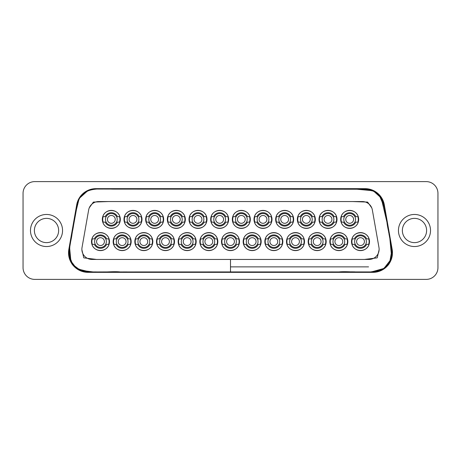 <?xml version="1.0" encoding="UTF-8"?>
<svg xmlns="http://www.w3.org/2000/svg" width="461" height="461" viewBox="0 0 461 461"><rect width="100%" height="100%" fill="white"/><g stroke="black" fill="none" stroke-linecap="round" stroke-linejoin="round"><path stroke-width="0.69" d="M111.326 213.524A5.866 5.866 0 0 1 116.408 222.323A5.866 5.866 0 0 1 106.243 222.323A5.866 5.866 0 0 1 111.326 213.524M132.993 213.524A5.866 5.866 0 0 1 138.075 222.323A5.866 5.866 0 0 1 127.91 222.323A5.866 5.866 0 0 1 132.993 213.524M154.66 213.524A5.866 5.866 0 0 1 159.742 222.323A5.866 5.866 0 0 1 149.583 222.323A5.866 5.866 0 0 1 154.66 213.524M176.333 213.524A5.866 5.866 0 0 1 181.409 222.323A5.866 5.866 0 0 1 171.25 222.323A5.866 5.866 0 0 1 176.333 213.524M198 213.524A5.866 5.866 0 0 1 203.076 222.323A5.866 5.866 0 0 1 192.917 222.323A5.866 5.866 0 0 1 198 213.524M219.667 213.524A5.866 5.866 0 0 1 224.749 222.323A5.866 5.866 0 0 1 214.584 222.323A5.866 5.866 0 0 1 219.667 213.524M241.334 213.524A5.866 5.866 0 0 1 246.416 222.323A5.866 5.866 0 0 1 236.251 222.323A5.866 5.866 0 0 1 241.334 213.524M263 213.524A5.866 5.866 0 0 1 268.083 222.323A5.866 5.866 0 0 1 257.924 222.323A5.866 5.866 0 0 1 263 213.524M284.668 213.524A5.866 5.866 0 0 1 289.75 222.323A5.866 5.866 0 0 1 279.591 222.323A5.866 5.866 0 0 1 284.668 213.524M306.34 213.524A5.866 5.866 0 0 1 311.417 222.323A5.866 5.866 0 0 1 301.258 222.323A5.866 5.866 0 0 1 306.34 213.524M328.007 213.524A5.866 5.866 0 0 1 333.09 222.323A5.866 5.866 0 0 1 322.925 222.323A5.866 5.866 0 0 1 328.007 213.524M349.674 213.524A5.866 5.866 0 0 1 354.757 222.323A5.866 5.866 0 0 1 344.592 222.323A5.866 5.866 0 0 1 349.674 213.524M100.492 235.744A5.866 5.866 0 0 1 105.575 244.543A5.866 5.866 0 0 1 95.41 244.543A5.866 5.866 0 0 1 100.492 235.744M122.159 235.744A5.866 5.866 0 0 1 127.242 244.543A5.866 5.866 0 0 1 117.077 244.543A5.866 5.866 0 0 1 122.159 235.744M143.826 235.744A5.866 5.866 0 0 1 148.909 244.543A5.866 5.866 0 0 1 138.749 244.543A5.866 5.866 0 0 1 143.826 235.744M165.493 235.744A5.866 5.866 0 0 1 170.576 244.543A5.866 5.866 0 0 1 160.416 244.543A5.866 5.866 0 0 1 165.493 235.744M187.166 235.744A5.866 5.866 0 0 1 192.243 244.543A5.866 5.866 0 0 1 182.083 244.543A5.866 5.866 0 0 1 187.166 235.744M208.833 235.744A5.866 5.866 0 0 1 213.916 244.543A5.866 5.866 0 0 1 203.75 244.543A5.866 5.866 0 0 1 208.833 235.744M230.5 235.744A5.866 5.866 0 0 1 235.583 244.543A5.866 5.866 0 0 1 225.417 244.543A5.866 5.866 0 0 1 230.5 235.744M252.167 235.744A5.866 5.866 0 0 1 257.25 244.543A5.866 5.866 0 0 1 247.084 244.543A5.866 5.866 0 0 1 252.167 235.744M273.834 235.744A5.866 5.866 0 0 1 278.917 244.543A5.866 5.866 0 0 1 268.757 244.543A5.866 5.866 0 0 1 273.834 235.744M295.507 235.744A5.866 5.866 0 0 1 300.584 244.543A5.866 5.866 0 0 1 290.424 244.543A5.866 5.866 0 0 1 295.507 235.744M317.174 235.744A5.866 5.866 0 0 1 322.251 244.543A5.866 5.866 0 0 1 312.091 244.543A5.866 5.866 0 0 1 317.174 235.744M338.841 235.744A5.866 5.866 0 0 1 343.923 244.543A5.866 5.866 0 0 1 333.758 244.543A5.866 5.866 0 0 1 338.841 235.744M360.508 235.744A5.866 5.866 0 0 1 365.59 244.543A5.866 5.866 0 0 1 355.425 244.543A5.866 5.866 0 0 1 360.508 235.744M368.564 266.873L230.5 266.873M368.667 244.347A8.603 8.603 0 0 0 368.667 238.867M352.348 238.867A8.603 8.603 0 0 0 352.348 244.347M360.508 237.697A3.913 3.913 0 0 1 364.421 241.61A3.913 3.913 0 0 1 360.508 245.517A3.913 3.913 0 0 1 356.595 241.61A3.913 3.913 0 0 1 360.508 237.697M347 244.347A8.603 8.603 0 0 0 347 238.867M330.681 238.867A8.603 8.603 0 0 0 330.681 244.347M338.841 237.697A3.913 3.913 0 0 1 342.753 241.61A3.913 3.913 0 0 1 338.841 245.517A3.913 3.913 0 0 1 334.928 241.61A3.913 3.913 0 0 1 338.841 237.697M325.328 244.347A8.603 8.603 0 0 0 325.328 238.867M309.014 238.867A8.603 8.603 0 0 0 309.014 244.347M317.174 237.697A3.913 3.913 0 0 1 321.081 241.61A3.913 3.913 0 0 1 317.174 245.517A3.913 3.913 0 0 1 313.261 241.61A3.913 3.913 0 0 1 317.174 237.697M303.661 244.347A8.603 8.603 0 0 0 303.661 238.867M287.347 238.867A8.603 8.603 0 0 0 287.347 244.347M295.507 237.697A3.913 3.913 0 0 1 299.414 241.61A3.913 3.913 0 0 1 295.507 245.517A3.913 3.913 0 0 1 291.594 241.61A3.913 3.913 0 0 1 295.507 237.697M281.994 244.347A8.603 8.603 0 0 0 281.994 238.867M265.68 238.867A8.603 8.603 0 0 0 265.68 244.347M273.834 237.697A3.913 3.913 0 0 1 277.747 241.61A3.913 3.913 0 0 1 273.834 245.517A3.913 3.913 0 0 1 269.927 241.61A3.913 3.913 0 0 1 273.834 237.697M260.327 244.347A8.603 8.603 0 0 0 260.327 238.867M244.013 238.867A8.603 8.603 0 0 0 244.013 244.347M252.167 237.697A3.913 3.913 0 0 1 256.08 241.61A3.913 3.913 0 0 1 252.167 245.517A3.913 3.913 0 0 1 248.254 241.61A3.913 3.913 0 0 1 252.167 237.697M238.66 244.347A8.603 8.603 0 0 0 238.66 238.867M222.34 238.867A8.603 8.603 0 0 0 222.34 244.347M230.5 237.697A3.913 3.913 0 0 1 234.413 241.61A3.913 3.913 0 0 1 230.5 245.517A3.913 3.913 0 0 1 226.587 241.61A3.913 3.913 0 0 1 230.5 237.697M216.987 244.347A8.603 8.603 0 0 0 216.987 238.867M200.673 238.867A8.603 8.603 0 0 0 200.673 244.347M208.833 237.697A3.913 3.913 0 0 1 212.746 241.61A3.913 3.913 0 0 1 208.833 245.517A3.913 3.913 0 0 1 204.92 241.61A3.913 3.913 0 0 1 208.833 237.697M195.32 244.347A8.603 8.603 0 0 0 195.32 238.867M179.006 238.867A8.603 8.603 0 0 0 179.006 244.347M187.166 237.697A3.913 3.913 0 0 1 191.073 241.61A3.913 3.913 0 0 1 187.166 245.517A3.913 3.913 0 0 1 183.253 241.61A3.913 3.913 0 0 1 187.166 237.697M173.653 244.347A8.603 8.603 0 0 0 173.653 238.867M157.339 238.867A8.603 8.603 0 0 0 157.339 244.347M165.493 237.697A3.913 3.913 0 0 1 169.406 241.61A3.913 3.913 0 0 1 165.493 245.517A3.913 3.913 0 0 1 161.586 241.61A3.913 3.913 0 0 1 165.493 237.697M151.986 244.347A8.603 8.603 0 0 0 151.986 238.867M135.672 238.867A8.603 8.603 0 0 0 135.672 244.347M143.826 237.697A3.913 3.913 0 0 1 147.739 241.61A3.913 3.913 0 0 1 143.826 245.517A3.913 3.913 0 0 1 139.919 241.61A3.913 3.913 0 0 1 143.826 237.697M130.319 244.347A8.603 8.603 0 0 0 130.319 238.867M114 238.867A8.603 8.603 0 0 0 114 244.347M122.159 237.697A3.913 3.913 0 0 1 126.072 241.61A3.913 3.913 0 0 1 122.159 245.517A3.913 3.913 0 0 1 118.246 241.61A3.913 3.913 0 0 1 122.159 237.697M108.652 244.347A8.603 8.603 0 0 0 108.652 238.867M92.333 238.867A8.603 8.603 0 0 0 92.333 244.347M100.492 237.697A3.913 3.913 0 0 1 104.405 241.61A3.913 3.913 0 0 1 100.492 245.517A3.913 3.913 0 0 1 96.58 241.61A3.913 3.913 0 0 1 100.492 237.697M357.834 222.133A8.603 8.603 0 0 0 357.834 216.653M341.515 216.653A8.603 8.603 0 0 0 341.515 222.133M349.674 215.483A3.913 3.913 0 0 1 353.587 219.39A3.913 3.913 0 0 1 349.674 223.303A3.913 3.913 0 0 1 345.762 219.39A3.913 3.913 0 0 1 349.674 215.483M336.161 222.133A8.603 8.603 0 0 0 336.161 216.653M319.848 216.653A8.603 8.603 0 0 0 319.848 222.133M328.007 215.483A3.913 3.913 0 0 1 331.92 219.39A3.913 3.913 0 0 1 328.007 223.303A3.913 3.913 0 0 1 324.095 219.39A3.913 3.913 0 0 1 328.007 215.483M314.494 222.133A8.603 8.603 0 0 0 314.494 216.653M298.181 216.653A8.603 8.603 0 0 0 298.181 222.133M306.34 215.483A3.913 3.913 0 0 1 310.247 219.39A3.913 3.913 0 0 1 306.34 223.303A3.913 3.913 0 0 1 302.428 219.39A3.913 3.913 0 0 1 306.34 215.483M292.827 222.133A8.603 8.603 0 0 0 292.827 216.653M276.514 216.653A8.603 8.603 0 0 0 276.514 222.133M284.668 215.483A3.913 3.913 0 0 1 288.58 219.39A3.913 3.913 0 0 1 284.668 223.303A3.913 3.913 0 0 1 280.761 219.39A3.913 3.913 0 0 1 284.668 215.483M271.16 222.133A8.603 8.603 0 0 0 271.16 216.653M254.847 216.653A8.603 8.603 0 0 0 254.847 222.133M263 215.483A3.913 3.913 0 0 1 266.913 219.39A3.913 3.913 0 0 1 263 223.303A3.913 3.913 0 0 1 259.094 219.39A3.913 3.913 0 0 1 263 215.483M249.493 222.133A8.603 8.603 0 0 0 249.493 216.653M233.174 216.653A8.603 8.603 0 0 0 233.174 222.133M241.334 215.483A3.913 3.913 0 0 1 245.246 219.39A3.913 3.913 0 0 1 241.334 223.303A3.913 3.913 0 0 1 237.421 219.39A3.913 3.913 0 0 1 241.334 215.483M227.826 222.133A8.603 8.603 0 0 0 227.826 216.653M211.507 216.653A8.603 8.603 0 0 0 211.507 222.133M219.667 215.483A3.913 3.913 0 0 1 223.579 219.39A3.913 3.913 0 0 1 219.667 223.303A3.913 3.913 0 0 1 215.754 219.39A3.913 3.913 0 0 1 219.667 215.483M206.153 222.133A8.603 8.603 0 0 0 206.153 216.653M189.84 216.653A8.603 8.603 0 0 0 189.84 222.133M198 215.483A3.913 3.913 0 0 1 201.906 219.39A3.913 3.913 0 0 1 198 223.303A3.913 3.913 0 0 1 194.087 219.39A3.913 3.913 0 0 1 198 215.483M184.486 222.133A8.603 8.603 0 0 0 184.486 216.653M168.173 216.653A8.603 8.603 0 0 0 168.173 222.133M176.333 215.483A3.913 3.913 0 0 1 180.239 219.39A3.913 3.913 0 0 1 176.333 223.303A3.913 3.913 0 0 1 172.42 219.39A3.913 3.913 0 0 1 176.333 215.483M162.819 222.133A8.603 8.603 0 0 0 162.819 216.653M146.506 216.653A8.603 8.603 0 0 0 146.506 222.133M154.66 215.483A3.913 3.913 0 0 1 158.572 219.39A3.913 3.913 0 0 1 154.66 223.303A3.913 3.913 0 0 1 150.753 219.39A3.913 3.913 0 0 1 154.66 215.483M141.152 222.133A8.603 8.603 0 0 0 141.152 216.653M124.839 216.653A8.603 8.603 0 0 0 124.839 222.133M132.993 215.483A3.913 3.913 0 0 1 136.905 219.39A3.913 3.913 0 0 1 132.993 223.303A3.913 3.913 0 0 1 129.08 219.39A3.913 3.913 0 0 1 132.993 215.483M119.485 222.133A8.603 8.603 0 0 0 119.485 216.653M103.166 216.653A8.603 8.603 0 0 0 103.166 222.133M111.326 215.483A3.913 3.913 0 0 1 115.238 219.39A3.913 3.913 0 0 1 111.326 223.303A3.913 3.913 0 0 1 107.413 219.39A3.913 3.913 0 0 1 111.326 215.483M117.428 216.653A6.69 6.69 0 0 0 105.223 216.653L102.757 216.653C105.062 208.522 117.59 208.522 119.895 216.653L117.428 216.653M105.223 222.133A6.69 6.69 0 0 0 117.428 222.133L119.895 222.133C117.59 230.258 105.062 230.258 102.757 222.133L105.223 222.133M123.997 219.39A8.995 8.995 0 0 1 141.562 216.653A8.995 8.995 0 0 1 134.382 228.281A8.995 8.995 0 0 1 123.997 219.39M167.331 219.39A8.995 8.995 0 0 1 184.901 216.653A8.995 8.995 0 0 1 177.715 228.281A8.995 8.995 0 0 1 167.331 219.39M210.671 219.39A8.995 8.995 0 0 1 228.235 216.653A8.995 8.995 0 0 1 221.05 228.281A8.995 8.995 0 0 1 210.671 219.39M254.005 219.39A8.995 8.995 0 0 1 271.569 216.653A8.995 8.995 0 0 1 264.389 228.281A8.995 8.995 0 0 1 254.005 219.39M297.345 219.39A8.995 8.995 0 0 1 314.909 216.653A8.995 8.995 0 0 1 307.723 228.281A8.995 8.995 0 0 1 297.345 219.39M340.679 219.39A8.995 8.995 0 0 1 358.243 216.653A8.995 8.995 0 0 1 351.057 228.281A8.995 8.995 0 0 1 340.679 219.39M113.164 241.61A8.995 8.995 0 0 1 130.728 238.867A8.995 8.995 0 0 1 123.548 250.496A8.995 8.995 0 0 1 113.164 241.61M156.498 241.61A8.995 8.995 0 0 1 174.062 238.867A8.995 8.995 0 0 1 166.882 250.496A8.995 8.995 0 0 1 156.498 241.61M199.838 241.61A8.995 8.995 0 0 1 217.402 238.867A8.995 8.995 0 0 1 210.216 250.496A8.995 8.995 0 0 1 199.838 241.61M243.172 241.61A8.995 8.995 0 0 1 260.736 238.867A8.995 8.995 0 0 1 253.556 250.496A8.995 8.995 0 0 1 243.172 241.61M286.506 241.61A8.995 8.995 0 0 1 304.076 238.867A8.995 8.995 0 0 1 296.89 250.496A8.995 8.995 0 0 1 286.506 241.61M329.846 241.61A8.995 8.995 0 0 1 347.41 238.867A8.995 8.995 0 0 1 340.224 250.496A8.995 8.995 0 0 1 329.846 241.61M378.971 247.505A10.171 10.171 0 0 1 368.956 259.445L92.044 259.445A10.171 10.171 0 0 1 82.029 247.505L88.65 209.962A10.171 10.171 0 0 1 98.666 201.555L362.334 201.555A10.171 10.171 0 0 1 372.35 209.962L378.971 247.505M351.513 241.61A8.995 8.995 0 0 1 369.077 238.867A8.995 8.995 0 0 1 361.897 250.496A8.995 8.995 0 0 1 351.513 241.61M308.178 241.61A8.995 8.995 0 0 1 325.743 238.867A8.995 8.995 0 0 1 318.557 250.496A8.995 8.995 0 0 1 308.178 241.61M264.839 241.61A8.995 8.995 0 0 1 282.403 238.867A8.995 8.995 0 0 1 275.223 250.496A8.995 8.995 0 0 1 264.839 241.61M221.505 241.61A8.995 8.995 0 0 1 239.069 238.867A8.995 8.995 0 0 1 231.883 250.496A8.995 8.995 0 0 1 221.505 241.61M178.171 241.61A8.995 8.995 0 0 1 195.735 238.867A8.995 8.995 0 0 1 188.549 250.496A8.995 8.995 0 0 1 178.171 241.61M134.831 241.61A8.995 8.995 0 0 1 149.825 234.903A8.995 8.995 0 0 1 147.503 249.822A8.995 8.995 0 0 1 134.831 241.61M91.497 241.61A8.995 8.995 0 0 1 109.061 238.867A8.995 8.995 0 0 1 101.875 250.496A8.995 8.995 0 0 1 91.497 241.61M319.012 219.39A8.995 8.995 0 0 1 336.576 216.653A8.995 8.995 0 0 1 329.39 228.281A8.995 8.995 0 0 1 319.012 219.39M275.672 219.39A8.995 8.995 0 0 1 293.236 216.653A8.995 8.995 0 0 1 286.056 228.281A8.995 8.995 0 0 1 275.672 219.39M232.338 219.39A8.995 8.995 0 0 1 249.902 216.653A8.995 8.995 0 0 1 242.722 228.281A8.995 8.995 0 0 1 232.338 219.39M189.004 219.39A8.995 8.995 0 0 1 206.568 216.653A8.995 8.995 0 0 1 199.383 228.281A8.995 8.995 0 0 1 189.004 219.39M145.664 219.39A8.995 8.995 0 0 1 160.659 212.688A8.995 8.995 0 0 1 158.336 227.601A8.995 8.995 0 0 1 145.664 219.39M102.33 219.39A8.995 8.995 0 0 1 119.895 216.653A8.995 8.995 0 0 1 112.709 228.281A8.995 8.995 0 0 1 102.33 219.39M139.101 216.653A6.69 6.69 0 0 0 126.89 216.653L124.424 216.653C126.729 208.522 139.262 208.522 141.562 216.653L139.101 216.653M126.89 222.133A6.69 6.69 0 0 0 139.101 222.133L141.562 222.133C139.262 230.258 126.729 230.258 124.424 222.133L126.89 222.133M160.768 216.653A6.69 6.69 0 0 0 148.557 216.653L146.091 216.653C148.396 208.522 160.929 208.522 163.229 216.653L160.768 216.653M148.557 222.133A6.69 6.69 0 0 0 160.768 222.133L163.229 222.133C160.929 230.258 148.396 230.258 146.091 222.133L148.557 222.133M182.435 216.653A6.69 6.69 0 0 0 170.224 216.653L167.764 216.653C170.063 208.522 182.596 208.522 184.901 216.653L182.435 216.653M170.224 222.133A6.69 6.69 0 0 0 182.435 222.133L184.901 222.133C182.596 230.258 170.063 230.258 167.764 222.133L170.224 222.133M204.102 216.653A6.69 6.69 0 0 0 191.891 216.653L189.431 216.653C191.73 208.522 204.263 208.522 206.568 216.653L204.102 216.653M191.891 222.133A6.69 6.69 0 0 0 204.102 222.133L206.568 222.133C204.263 230.258 191.73 230.258 189.431 222.133L191.891 222.133M225.769 216.653A6.69 6.69 0 0 0 213.564 216.653L211.098 216.653C213.397 208.522 225.93 208.522 228.235 216.653L225.769 216.653M213.564 222.133A6.69 6.69 0 0 0 225.769 222.133L228.235 222.133C225.93 230.258 213.397 230.258 211.098 222.133L213.564 222.133M247.436 216.653A6.69 6.69 0 0 0 235.231 216.653L232.765 216.653C235.07 208.522 247.603 208.522 249.902 216.653L247.436 216.653M235.231 222.133A6.69 6.69 0 0 0 247.436 222.133L249.902 222.133C247.603 230.258 235.07 230.258 232.765 222.133L235.231 222.133M269.109 216.653A6.69 6.69 0 0 0 256.898 216.653L254.432 216.653C256.737 208.522 269.27 208.522 271.569 216.653L269.109 216.653M256.898 222.133A6.69 6.69 0 0 0 269.109 222.133L271.569 222.133C269.27 230.258 256.737 230.258 254.432 222.133L256.898 222.133M290.776 216.653A6.69 6.69 0 0 0 278.565 216.653L276.099 216.653C278.404 208.522 290.937 208.522 293.236 216.653L290.776 216.653M278.565 222.133A6.69 6.69 0 0 0 290.776 222.133L293.236 222.133C290.937 230.258 278.404 230.258 276.099 222.133L278.565 222.133M312.443 216.653A6.69 6.69 0 0 0 300.232 216.653L297.771 216.653C300.071 208.522 312.604 208.522 314.909 216.653L312.443 216.653M300.232 222.133A6.69 6.69 0 0 0 312.443 222.133L314.909 222.133C312.604 230.258 300.071 230.258 297.771 222.133L300.232 222.133M334.11 216.653A6.69 6.69 0 0 0 321.899 216.653L319.438 216.653C321.738 208.522 334.271 208.522 336.576 216.653L334.11 216.653M321.899 222.133A6.69 6.69 0 0 0 334.11 222.133L336.576 222.133C334.271 230.258 321.738 230.258 319.438 222.133L321.899 222.133M355.777 216.653A6.69 6.69 0 0 0 343.572 216.653L341.105 216.653C343.41 208.522 355.938 208.522 358.243 216.653L355.777 216.653M343.572 222.133A6.69 6.69 0 0 0 355.777 222.133L358.243 222.133C355.938 230.258 343.41 230.258 341.105 222.133L343.572 222.133M106.595 238.867A6.69 6.69 0 0 0 94.39 238.867L91.923 238.867C94.223 230.742 106.756 230.742 109.061 238.867L106.595 238.867M94.39 244.347A6.69 6.69 0 0 0 106.595 244.347L109.061 244.347C106.756 252.478 94.223 252.478 91.923 244.347L94.39 244.347M128.262 238.867A6.69 6.69 0 0 0 116.057 238.867L113.59 238.867C115.895 230.742 128.429 230.742 130.728 238.867L128.262 238.867M116.057 244.347A6.69 6.69 0 0 0 128.262 244.347L130.728 244.347C128.429 252.478 115.895 252.478 113.59 244.347L116.057 244.347M149.934 238.867A6.69 6.69 0 0 0 137.724 238.867L135.257 238.867C137.562 230.742 150.096 230.742 152.395 238.867L149.934 238.867M137.724 244.347A6.69 6.69 0 0 0 149.934 244.347L152.395 244.347C150.096 252.478 137.562 252.478 135.257 244.347L137.724 244.347M171.601 238.867A6.69 6.69 0 0 0 159.391 238.867L156.924 238.867C159.229 230.742 171.763 230.742 174.062 238.867L171.601 238.867M159.391 244.347A6.69 6.69 0 0 0 171.601 244.347L174.062 244.347C171.763 252.478 159.229 252.478 156.924 244.347L159.391 244.347M193.268 238.867A6.69 6.69 0 0 0 181.058 238.867L178.597 238.867C180.896 230.742 193.43 230.742 195.735 238.867L193.268 238.867M181.058 244.347A6.69 6.69 0 0 0 193.268 244.347L195.735 244.347C193.43 252.478 180.896 252.478 178.597 244.347L181.058 244.347M214.935 238.867A6.69 6.69 0 0 0 202.725 238.867L200.264 238.867C202.563 230.742 215.097 230.742 217.402 238.867L214.935 238.867M202.725 244.347A6.69 6.69 0 0 0 214.935 244.347L217.402 244.347C215.097 252.478 202.563 252.478 200.264 244.347L202.725 244.347M236.602 238.867A6.69 6.69 0 0 0 224.398 238.867L221.931 238.867C224.236 230.742 236.764 230.742 239.069 238.867L236.602 238.867M224.398 244.347A6.69 6.69 0 0 0 236.602 244.347L239.069 244.347C236.764 252.478 224.236 252.478 221.931 244.347L224.398 244.347M258.275 238.867A6.69 6.69 0 0 0 246.065 238.867L243.598 238.867C245.903 230.742 258.437 230.742 260.736 238.867L258.275 238.867M246.065 244.347A6.69 6.69 0 0 0 258.275 244.347L260.736 244.347C258.437 252.478 245.903 252.478 243.598 244.347L246.065 244.347M279.942 238.867A6.69 6.69 0 0 0 267.732 238.867L265.265 238.867C267.57 230.742 280.104 230.742 282.403 238.867L279.942 238.867M267.732 244.347A6.69 6.69 0 0 0 279.942 244.347L282.403 244.347C280.104 252.478 267.57 252.478 265.265 244.347L267.732 244.347M301.609 238.867A6.69 6.69 0 0 0 289.399 238.867L286.938 238.867C289.237 230.742 301.771 230.742 304.076 238.867L301.609 238.867M289.399 244.347A6.69 6.69 0 0 0 301.609 244.347L304.076 244.347C301.771 252.478 289.237 252.478 286.938 244.347L289.399 244.347M323.276 238.867A6.69 6.69 0 0 0 311.066 238.867L308.605 238.867C310.904 230.742 323.438 230.742 325.743 238.867L323.276 238.867M311.066 244.347A6.69 6.69 0 0 0 323.276 244.347L325.743 244.347C323.438 252.478 310.904 252.478 308.605 244.347L311.066 244.347M344.943 238.867A6.69 6.69 0 0 0 332.738 238.867L330.272 238.867C332.571 230.742 345.105 230.742 347.41 238.867L344.943 238.867M332.738 244.347A6.69 6.69 0 0 0 344.943 244.347L347.41 244.347C345.105 252.478 332.571 252.478 330.272 244.347L332.738 244.347M366.61 238.867A6.69 6.69 0 0 0 354.405 238.867L351.939 238.867C354.244 230.742 366.777 230.742 369.077 238.867L366.61 238.867M354.405 244.347A6.69 6.69 0 0 0 366.61 244.347L369.077 244.347C366.777 252.478 354.244 252.478 351.939 244.347L354.405 244.347M437.95 267.657A11.732 11.732 0 0 1 426.218 279.389L34.782 279.389A11.732 11.732 0 0 1 23.05 267.657L23.05 193.343A11.732 11.732 0 0 1 34.782 181.611L426.218 181.611A11.732 11.732 0 0 1 437.95 193.343L437.95 267.657L437.95 193.343M88.091 272.347A19.558 19.558 0 0 1 68.833 249.395A19.558 19.558 0 0 0 88.091 272.347L372.909 272.347A19.558 19.558 0 0 0 392.167 249.395L384.301 204.811A19.558 19.558 0 0 0 365.043 188.653L95.957 188.653A19.558 19.558 0 0 0 76.699 204.811L68.833 249.395M392.167 249.395A19.558 19.558 0 0 1 372.909 272.347M81.885 249.718L83.787 257.86L96.631 259.445L364.369 259.445L377.213 257.86L379.115 249.718M371.733 207.836L367.619 202.074L352.486 201.555L108.514 201.555L93.381 202.074L89.267 207.836M230.5 268.025L230.5 271.95L338.887 271.95C350.683 270.561 375.703 275.701 385.811 267.184C397.71 259.203 388.076 234.223 386.952 222.127C386.082 213.645 384.174 205.594 381.23 197.988C377.317 191.851 371.105 188.849 362.605 188.981L102.93 189.05C94.557 188.146 83.643 190.18 79.684 198.149C75.633 205.606 75.667 216.076 73.72 224.017C72.504 235.778 63.532 259.399 75.235 267.201C85.026 275.592 108.727 270.624 120.194 271.95L230.5 271.95M230.5 259.445L230.5 272.347L230.5 271.938L93.324 271.961L80.341 270.336L74.987 266.706L70.902 261.214L69.582 247.315L77.096 204.926L78.203 201.221M402.361 230.5A12.124 12.124 0 0 1 420.547 220.001A12.124 12.124 0 0 1 420.547 240.999A12.124 12.124 0 0 1 402.361 230.5M398.448 230.5A16.037 16.037 0 0 1 422.501 216.612A16.037 16.037 0 0 1 422.501 244.388A16.037 16.037 0 0 1 398.448 230.5M34.391 230.5A12.124 12.124 0 0 0 52.577 240.999A12.124 12.124 0 0 0 52.577 220.001A12.124 12.124 0 0 0 34.391 230.5M46.515 246.537A16.037 16.037 0 0 0 62.552 230.5A16.037 16.037 0 0 0 46.515 214.463A16.037 16.037 0 0 0 30.484 230.5A16.037 16.037 0 0 0 46.515 246.537M34.782 279.389L426.218 279.389M426.218 181.611L34.782 181.611M23.05 193.343L23.05 267.657M388.064 228.5L387.989 228.08M369.751 189.667L367.106 189.206M340.961 189.062L337.775 189.062M103.702 189.05L99.657 189.05M81.534 195.556L81.142 196.011M77.713 202.586L71.15 238.533M70.752 241.017L69.651 246.929M69.058 254.933L69.98 258.99M70.936 261.26L72.919 264.47M78.422 269.299L81.995 270.953M88.99 271.955L96.257 271.921M105.517 271.95L112.663 271.927M115.584 271.932L121.491 271.95M123.029 271.932L127.057 271.932M80.514 196.864L87.233 191.142M97.951 189.01L109.153 189.05M125.709 189.05L137.58 189.05M149.998 189.05L156.619 189.05M314.258 189.062L321.68 189.056M335.009 189.068L348.868 189.062M367.261 189.217L374.176 191.401L379.288 195.36L384.341 207.001L388.807 232.949M389.044 234.442L389.084 234.73M391.648 248.825L390.749 259.704L383.944 268.435L371.284 271.967L330.75 271.921M322.055 271.95L314.765 271.938M314.235 271.932L308.311 271.932M331.413 271.938L366.87 272.117M383.195 268.959L387.972 264.977L390.893 259.376M391.556 256.379L389.85 238.487L386.94 222.127L381.23 198.005L373.658 191.131L362.628 188.993L314.01 189.068M156.561 189.062L149.456 189.062M137.995 189.062L125.069 189.062M109.453 189.062L97.801 189.016M87.377 191.079L79.886 197.827M78.848 199.734L75.863 211.899L69.911 244.86L69.334 255.717L72.671 264.481L79.891 269.973L89.924 272.007L112.668 271.915M230.5 271.932L93.531 271.955C83.689 273.287 76.18 269.766 70.994 261.387C66.372 252.253 71.196 242.843 72.095 233.289L77.062 205.128C81.044 186.538 97.651 188.78 112.91 189.114L367.596 189.235C378.141 191.724 383.846 198.334 384.716 209.058L389.603 237.242C392.288 245.978 392.426 254.074 390.029 261.531C386.468 268.175 380.486 271.638 372.085 271.927L230.5 271.932M103.293 271.938L90.028 271.978L77.892 269.005M68.971 253.003L69.323 249.009M72.331 231.9L72.832 229.042M75.512 213.841L75.881 211.766M82.767 194.26L87.048 191.229M99.449 188.964L107.43 189.062M128.826 189.022L132.042 189.062M319.104 189.062L321.45 189.062M335.164 189.068L342.114 189.062M342.638 189.062L349.15 189.056M355.414 189.079L372.943 190.75M379.806 196.029L382.503 200.345M383.65 203.906L383.754 204.35M384.169 206.309L385.137 211.893M386.837 221.522L386.946 222.15M387.978 228.011L388.635 231.797M391.458 247.736L392 251.821M392.006 251.89L389.672 262.176L383.281 268.896M382.198 269.478L381.397 269.852M381.31 269.887L370.079 272.053L357.609 271.938M354.958 271.875L351.282 271.829M339.296 271.996L329.932 271.95M337.798 271.944L358.393 271.938M360.692 271.921L367.434 271.967M379.057 270.941L383.794 268.55M387.159 265.565L389.776 261.848L391.856 250.277M391.804 249.833L391.591 248.329M389.58 237.173L387.257 223.942M386.9 221.948L384.347 207.554M381.962 199.296L381.189 197.925M381.166 197.884L373.617 191.079L363.452 188.998L341.52 189.062M156.463 189.056L149.71 189.056M147.889 189.056L146.028 189.056M142.916 189.056L141.913 189.056M131.702 189.056L124.412 189.056M123.761 189.056L121.076 189.056M107.188 189.056L105.241 189.056M102.878 189.056L99.472 189.056M99.161 189.056L97.248 189.039M87.792 190.9L80.957 196.253M77.5 203.289L72.648 230.298M72.36 232.171L71.426 237.167M71.173 238.412L69.248 250.087L70.521 260.534L76.203 267.997L85.366 271.506M89.647 271.961L102.521 271.944M103.034 271.932L123.698 271.95"/></g></svg>
